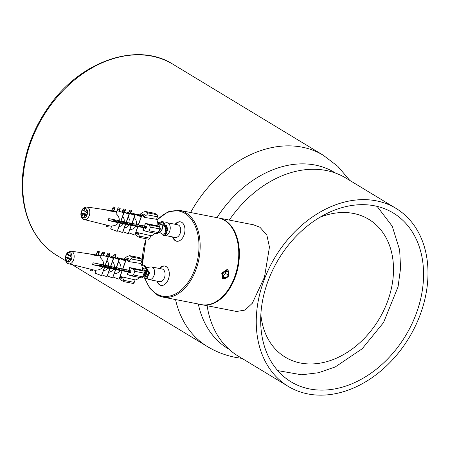 <?xml version="1.0" encoding="UTF-8"?>
<svg xmlns="http://www.w3.org/2000/svg" width="450" height="450" viewBox="0 0 450 450"><rect width="100%" height="100%" fill="white"/><g stroke="black" fill="none" stroke-linecap="round" stroke-linejoin="round"><path stroke-width="0.67" d="M165.004 266.091A9.866 6.277 -78.9 0 0 159.936 268.577M157.461 281.227A9.866 6.277 -78.9 0 0 161.224 285.441M159.435 268.476A9.866 6.277 101.1 0 1 164.756 266.034A9.866 6.277 101.1 0 1 166.106 266.558A9.866 6.277 101.1 0 1 168.773 278.021A9.866 6.277 101.1 0 1 160.971 285.401A9.866 6.277 101.1 0 1 156.966 281.132M180.658 221.889A9.866 6.277 -78.9 0 0 175.922 223.993A9.866 6.277 -78.9 0 0 175.584 224.376M173.115 237.026A9.866 6.277 -78.9 0 0 176.878 241.239M175.089 224.274A9.866 6.277 101.1 0 1 180.411 221.833A9.866 6.277 101.1 0 1 181.761 222.356A9.866 6.277 101.1 0 1 184.421 233.82A9.866 6.277 101.1 0 1 176.625 241.2A9.866 6.277 101.1 0 1 172.614 236.931M227.076 269.488L228.099 269.887L228.921 276.615L222.576 279.006L221.732 273.111L227.076 269.488M201.757 304.678A44.156 28.097 -78.9 0 0 202.067 304.74L236.531 311.473L245.008 310.095L252.309 303.272L264.488 277.138L269.449 247.072L266.878 235.148L259.914 227.233L253.468 224.797L219.004 218.064A44.156 28.097 -78.9 0 0 218.694 218.008M202.067 304.74A44.156 28.097 -78.9 0 0 236.964 271.71A44.156 28.097 -78.9 0 0 225.051 220.421A44.156 28.097 -78.9 0 0 219.004 218.064M228.634 275.158A4.134 3.105 -58.8 0 1 222.767 277.566A4.134 3.105 -58.8 0 1 225.118 270.923A4.134 3.105 -58.8 0 1 228.634 275.158M225.146 271.215L228.026 271.778L228.381 275.113L225.861 277.881L222.986 277.318L222.632 273.988L225.146 271.215M222.862 276.137L225.861 277.881M223.076 276.199L225.596 273.426L228.381 275.113M225.596 273.426L225.219 271.226M122.468 277.037L121.168 276.778L122.614 277.582L123.705 280.327L123.677 281.616L121.252 280.181L119.689 278.01M121.168 276.778L121.798 278.364L120.684 277.689L120.218 276.514M132.761 283.348A1.643 1.046 -78.9 0 0 132.986 283.433A1.643 1.046 -78.9 0 0 134.229 282.381L123.705 280.327M132.131 257.113L131.271 258.958L128.509 260.944L127.119 259.976L128.717 258.829L127.603 258.154L126.006 259.301L124.419 258.474L127.187 256.483L129.645 255.667L132.131 257.113L141.407 258.924A1.643 1.046 -78.9 0 1 141.795 261.011L140.912 263.509L128.306 261.506A9.107 5.794 -78.9 0 0 127.373 260.257M129.904 255.763L139.179 257.574L141.407 258.924M128.374 272.053L130.32 272.773L130.967 270.939L129.021 270.219L129.769 267.733L133.138 268.982L134.769 271.316L133.47 274.978L131.265 275.839L127.389 274.449L128.374 272.053L130.433 272.452L122.254 270.759L121.961 270.996L115.824 269.438L115.521 269.679L110.109 268.262L109.806 268.504L92.447 264.623A7.357 4.68 -78.9 0 0 93.094 262.794L103.567 264.949C103.877 262.434 102.836 260.055 100.434 257.816L101.492 254.829L108.276 257.074L101.492 254.829M141.278 277.751A1.643 1.046 -78.9 0 0 141.502 277.841A1.643 1.046 -78.9 0 0 142.751 276.789L133.47 274.978M134.769 271.316L144.045 273.127L142.751 276.789M144.045 273.127A1.643 1.046 -78.9 0 0 143.657 271.041L133.138 268.982M139.179 257.574A1.643 1.046 -78.9 0 0 138.954 257.49A1.643 1.046 -78.9 0 0 138.713 257.484M66.668 261.45L66.246 261.191L67.264 258.289L65.509 257.22L66.589 254.166L68.344 255.234L69.379 252.338L71.235 253.463L70.2 256.359L71.972 257.428L70.892 260.483L69.12 259.414L68.102 262.311L66.668 261.45A4.849 3.088 101.1 0 0 67.134 261.821A4.849 3.088 101.1 0 0 67.657 262.046M68.344 255.234L70.453 255.645M65.509 257.22L71.612 258.412M71.376 259.093L67.264 258.289M66.246 261.191L68.344 261.596M114.199 274.022C117.039 273.566 119.047 272.34 120.218 270.343M108.641 272.407L111.701 271.159L113.732 269.004M103.331 271.041L106.127 269.831L108 267.829M104.451 267.356L101.531 275.597L95.006 273.144L96.064 270.157C99.298 270.039 101.587 268.914 102.915 266.777M108.017 257.282L105.097 265.523L108.653 265.995L108.472 263.216L107.083 260.438M110.756 266.428L113.676 258.188L106.577 255.521L106.273 255.763L113.372 258.429L110.453 266.67L114.379 267.176L114.171 264.184L112.612 261.197M119.087 259.605L119.391 259.363L111.78 256.506L111.482 256.748L119.087 259.605L116.168 267.846L116.471 267.604L120.864 268.509C121.219 266.203 120.454 263.936 118.558 261.703M120.864 268.509L122.608 269.162L129.026 270.191M129.105 269.601A9.107 5.794 -78.9 0 0 129.426 267.525L142.144 270.118A9.54 6.069 -78.9 0 0 140.912 263.509M127.271 260.139L122.417 259.408M101.008 256.196L91.609 254.79A7.357 4.68 -78.9 0 0 90.608 254.154A7.357 4.68 -78.9 0 0 90.489 254.115L101.177 255.718M115.329 257.839L117.051 258.097M120.172 258.564L127.541 259.673M121.478 276.896A9.107 5.794 -78.9 0 0 121.77 276.964A9.107 5.794 -78.9 0 0 122.816 277.02L135.112 279.889A9.54 6.069 -78.9 0 0 139.32 277.414M69.12 259.414L71.123 259.802M130.601 271.974L119.936 269.893L113.889 267.615L113.591 267.851L118.018 269.516L113.878 268.706L108.214 266.58L107.719 267.362M98.865 264.954L103.41 266.659L106.515 267.266L102.707 265.838L103.011 265.596L108.501 267.654L111.909 268.324L107.916 266.822M92.486 264.527L101.728 266.332L97.926 264.904L97.701 265.545M122.901 268.931L125.82 260.685L117.456 257.546L117.157 257.777L125.528 260.921L125.82 260.685M122.608 269.162L125.528 260.921M122.254 270.759L119.042 279.236L121.961 270.996M116.927 258.435L117.157 257.777M119.042 279.236L113.136 277.02M119.391 259.363L116.471 267.604M115.521 269.679L112.601 277.92L107.381 275.957M115.824 269.438L112.601 277.92M111.353 266.552L111.223 266.918M111.69 266.619L111.257 267.722M114.379 267.176L116.168 267.846M111.482 256.748L111.291 257.287M112.826 256.894L114.339 254.149L116.066 254.779L114.542 257.541M115.031 257.709L116.066 254.779M113.372 258.429L113.676 258.188M109.806 268.504L106.886 276.744L101.964 274.894M110.109 268.262L106.886 276.744M104.979 266.332L105.328 265.337M105.654 265.376L105.244 266.434M108.653 265.995L110.453 266.67M106.273 255.763L106.099 256.258M109.963 253.654L109.046 254.846L107.274 254.199L108.197 253.007L109.963 253.654L108.984 256.421M103.478 264.932L103.213 265.669M107.274 254.199L106.785 255.594M105.356 265.314L108.276 257.074M104.709 267.148L101.531 275.597M103.686 253.766L101.903 253.119L102.758 252.006L104.541 252.658L103.191 255.167M103.596 255.319L104.541 252.658M99.984 264.212L99.624 265.236M100.294 264.274L99.877 265.337M103.567 264.949L105.097 265.523M95.749 270.506L95.591 271.496M101.903 253.119L101.014 255.623M98.629 252.731L97.116 252.18L97.903 251.156L99.416 251.713L97.774 255.139M98.179 255.201L99.416 251.713M91.029 269.359L90.63 270.495L92.143 271.046L92.998 269.837M97.116 252.18L96.154 254.897M113.361 268.509L113.591 267.851M102.707 265.838L102.532 266.332M115.054 256.089L113.332 255.459M108.546 256.258L109.046 254.846M92.604 269.741L92.143 271.046M127.62 259.616L126.006 259.301M121.601 277.869L120.684 277.689M125.556 259.161A9.107 5.794 -78.9 0 0 125.263 259.088A9.107 5.794 -78.9 0 0 124.222 259.037L124.419 258.474M125.078 259.206L124.222 259.037M142.144 270.118L143.657 271.041M129.426 267.525L129.769 267.733M127.389 274.449L127.046 274.241A9.107 5.794 -78.9 0 0 128.053 272.582M128.509 260.944L128.306 261.506M135.112 279.889L134.229 282.381M122.816 277.02L122.614 277.582M138.122 232.836L136.817 232.577L138.268 233.381L139.359 236.126L139.326 237.414L136.907 235.986L135.338 233.809M136.817 232.577L137.453 234.163L136.333 233.488L135.866 232.318M148.41 239.147A1.643 1.046 -78.9 0 0 148.635 239.231A1.643 1.046 -78.9 0 0 149.884 238.179L139.359 236.126M147.78 212.912L146.925 214.757L144.157 216.743L142.768 215.775L144.366 214.627L143.252 213.953L141.654 215.1L140.074 214.273L142.841 212.282L145.294 211.466L147.78 212.912L157.061 214.723A1.643 1.046 -78.9 0 1 157.449 216.816L156.566 219.308L143.961 217.311A9.107 5.794 -78.9 0 0 143.021 216.056M145.553 211.562L154.834 213.373L157.061 214.723M144.023 227.852L145.969 228.572L146.621 226.738L144.675 226.018L145.417 223.532L148.787 224.781L150.424 227.115L149.124 230.777L146.919 231.638L143.044 230.248L144.023 227.852L146.081 228.251M156.932 233.556A1.643 1.046 -78.9 0 0 157.157 233.64A1.643 1.046 -78.9 0 0 158.4 232.588L149.124 230.777M150.424 227.115L159.699 228.926L158.4 232.588M159.699 228.926A1.643 1.046 -78.9 0 0 159.311 226.839L148.787 224.781M154.834 213.373A1.643 1.046 -78.9 0 0 154.609 213.289A1.643 1.046 -78.9 0 0 154.367 213.283M82.322 217.249L81.894 216.99L82.913 214.088L81.157 213.019L82.237 209.964L83.992 211.033L85.033 208.136L86.889 209.261L85.854 212.158L87.626 213.227L86.546 216.281L84.769 215.213L83.751 218.109L82.322 217.249A4.849 3.088 101.1 0 0 82.789 217.62A4.849 3.088 101.1 0 0 83.312 217.845M83.992 211.033L86.102 211.444M81.157 213.019L87.266 214.211M87.024 214.892L82.913 214.088M81.894 216.99L83.998 217.401M129.853 229.821C132.694 229.365 134.696 228.139 135.866 226.142L131.473 225.236L131.175 225.478L125.764 224.061L125.46 224.303L108.096 220.421A7.357 4.68 -78.9 0 0 108.748 218.593L119.216 220.748C119.531 218.233 118.491 215.854 116.089 213.615L117.146 210.628L123.924 212.873L117.146 210.628M124.296 228.206L127.356 226.958L129.386 224.803M118.98 226.839L121.781 225.63L123.654 223.627M120.099 223.155L117.18 231.396L110.661 228.943L111.718 225.962C114.953 225.838 117.236 224.713 118.569 222.581M123.666 213.081L120.752 221.321L124.301 221.794L124.121 219.015L122.737 216.236M126.411 222.227L129.33 213.986L122.231 211.32L121.927 211.562L129.026 214.228L126.107 222.469L130.033 222.975L129.825 219.982L128.261 216.996M134.741 215.404L135.045 215.162L127.434 212.304L127.131 212.546L134.741 215.404L131.822 223.644L132.126 223.403L136.519 224.308C136.873 222.002 136.102 219.735 134.213 217.502M136.519 224.308L138.263 224.966L144.681 225.99M144.759 225.399A9.107 5.794 -78.9 0 0 145.08 223.324L157.792 225.917A9.54 6.069 -78.9 0 0 156.566 219.308M142.926 215.938L138.071 215.207M116.663 211.995L107.258 210.589A7.357 4.68 -78.9 0 0 106.256 209.953A7.357 4.68 -78.9 0 0 106.144 209.914L116.831 211.517M130.984 213.638L132.699 213.896M135.821 214.363L143.196 215.471M137.132 232.695A9.107 5.794 -78.9 0 0 137.424 232.763A9.107 5.794 -78.9 0 0 138.465 232.819L150.761 235.688A9.54 6.069 -78.9 0 0 154.974 233.213M146.087 228.246L137.908 226.558L137.616 226.794L135.866 226.142M84.769 215.213L86.777 215.601M146.256 227.773L135.591 225.692L129.555 223.419M121.967 222.632L127.564 224.123L123.564 222.621L123.868 222.379L129.532 224.505L133.672 225.315L129.499 223.746M114.519 220.753L119.064 222.458L122.169 223.065L118.361 221.636L118.665 221.394L119.948 221.878M108.141 220.326L117.377 222.131L113.58 220.703L113.349 221.344M138.555 224.73L141.474 216.484L133.104 213.345L132.812 213.581L141.182 216.72L141.474 216.484M138.263 224.966L141.182 216.72M137.908 226.558L134.989 234.799L137.616 226.794M132.581 214.239L132.812 213.581M134.696 235.035L128.79 232.819M135.045 215.162L132.126 223.403M131.175 225.478L128.256 233.719L123.036 231.756M131.473 225.236L128.256 233.719M127.007 222.351L126.63 223.414M127.344 222.418L126.911 223.521M124.909 222.767L125.145 222.109M130.033 222.975L131.822 223.644M127.131 212.546L126.939 213.086M128.475 212.698L129.994 209.947L131.715 210.578L130.196 213.339M130.68 213.508L131.715 210.578M129.026 214.228L129.33 213.986M125.46 224.303L122.541 232.543L117.613 230.692M125.764 224.061L122.541 232.543M124.301 221.794L126.107 222.469M121.927 211.562L121.753 212.057M125.617 209.453L124.695 210.645L122.929 209.998L123.846 208.811L125.617 209.453L124.633 212.22M119.132 220.731L118.867 221.468M122.929 209.998L122.434 211.399M121.011 221.113L123.924 212.873M120.358 222.947L117.18 231.396M119.334 209.565L117.557 208.918L118.412 207.804L120.195 208.457L118.845 210.966M119.25 211.118L120.195 208.457M115.639 220.011L115.273 221.034M115.948 220.072L115.532 221.136M119.216 220.748L120.752 221.321M111.397 226.305L111.246 227.295M117.557 208.918L116.668 211.421M114.278 208.53L112.764 207.979L113.552 206.955L115.065 207.512L113.428 210.938M113.833 210.999L115.065 207.512M106.684 225.157L106.279 226.294L107.792 226.845L108.647 225.636M112.764 207.979L111.802 210.696M129.015 224.308L129.246 223.65M123.564 222.621L123.373 223.161M118.361 221.636L118.187 222.131M130.708 211.888L128.987 211.258M124.194 212.057L124.695 210.645M108.259 225.54L107.792 226.845M143.269 215.415L141.654 215.1M137.25 233.668L136.333 233.488M141.21 214.959A9.107 5.794 -78.9 0 0 140.918 214.892A9.107 5.794 -78.9 0 0 139.871 214.836L140.074 214.273M140.732 215.004L139.871 214.836M157.792 225.917L159.311 226.839M145.08 223.324L145.417 223.532M143.044 230.248L142.701 230.04A9.107 5.794 -78.9 0 0 143.702 228.381M144.157 216.743L143.961 217.311M150.761 235.688L149.884 238.179M138.465 232.819L138.268 233.381M159.272 225.231L160.903 223.909M166.269 225.219L167.529 228.465L166.669 233.708L164.385 235.226M122.198 221.361L122.034 222.66M129.668 222.896L129.409 224.46M127.552 223.763L127.867 222.525M137.126 224.539L136.879 225.939M144.602 225.973L144.343 227.402M159.469 229.573L159.053 230.884M163.935 235.356L164.413 235.536L167.985 229.449L163.232 221.754L157.838 223.976M156.504 233.904L156.943 234.079L160.453 229.005L157.286 220.894M140.653 225.157L140.355 226.62M145.237 227.576L145.485 226.322M133.211 223.627L132.958 224.702M137.767 226.114L138.004 224.865M130.292 224.651L130.567 223.172M118.311 220.562L117.973 222.053M122.76 223.442L123.109 221.546M158.681 231.801L162.883 234.411L162.821 235.052L163.463 235.35L167.029 229.264L162.276 221.569L158.203 222.587M154.991 233.218L155.993 233.888L157.179 233.646M159.401 224.032A4.112 2.616 101.1 0 1 160.009 223.824A4.112 2.616 101.1 0 1 160.633 223.83A4.112 2.616 101.1 0 1 162.411 228.369A4.112 2.616 101.1 0 1 159.058 231.902A4.112 2.616 101.1 0 1 158.687 231.784L159.278 230.107M159.531 227.036L157.517 221.698M139.703 224.966L139.399 226.434M144.281 227.385L144.551 225.962M132.261 223.431L132.036 224.353M136.817 225.928L137.07 224.516M124.779 221.974L124.605 222.654M129.341 224.438L129.623 222.891M117.36 220.365L117.045 221.704M121.888 222.964L122.158 221.349M162.883 234.411L165.15 233.027L165.561 228.178L163.007 224.269L160.307 223.779L158.968 224.179M140.602 225.152L140.293 226.609M142.178 226.974L142.442 225.529M133.161 223.616L132.879 224.668M134.758 225.377L134.972 223.987M125.634 222.294L125.449 222.975M127.344 223.684L127.502 222.452M118.271 220.551L117.9 222.024M119.88 222.21L120.032 221.051M161.831 230.04A6.446 4.101 101.1 0 1 162.501 226.597M164.846 222.992L166.292 222.744A6.446 4.101 101.1 0 1 167.276 222.75A6.446 4.101 101.1 0 1 170.066 229.866A6.446 4.101 101.1 0 1 164.807 235.406A6.446 4.101 101.1 0 1 164.306 235.254M114.891 219.853A4.112 2.616 101.1 0 1 114.379 221.006M167.276 222.75L177.761 224.797A6.446 4.101 101.1 0 1 180.551 231.913A6.446 4.101 101.1 0 1 175.286 237.454L164.807 235.406M142.2 268.566L144.968 268.031L147.538 269.432L148.916 273.791L147.229 277.869M145.074 275.619L145.474 272.576L147.33 269.207M103.832 265.05L103.703 266.209M101.706 266.023L102.077 264.639M111.308 266.541L111.167 267.688M118.772 268.076L118.581 269.381M126.242 269.618L125.983 271.074M124.087 270.703L124.414 269.241M147.083 268.965L144.338 276.03M145.597 279.034L146.053 279.208L149.619 273.139L144.872 265.416L144.343 265.343M139.005 277.779L139.753 277.498M129.713 270.478L129.459 271.749M122.248 269.027L121.995 270.293M126.883 271.249L127.136 269.803M114.834 267.345L114.683 267.913M119.295 270.152L119.677 268.262M107.404 265.736L107.089 267.126M111.853 268.622L112.219 266.732M99.844 264.623L99.686 265.264M104.462 266.867L104.726 265.382M143.409 276.238L145.097 279.017L148.663 272.953L143.916 265.23L141.711 265.337M128.796 270.141L128.503 271.564M121.337 268.684L121.044 270.107M125.927 271.063L126.186 269.606M113.901 267.075L113.721 267.75M118.344 269.955L118.721 268.071M106.453 265.539L106.161 266.777M110.981 268.138L111.263 266.535M103.506 266.681L103.787 265.033M146.796 268.734L144.428 272.346L144.051 276.103M143.027 276.002L144.607 276.981L145.755 276.598L146.498 273.527L142.824 267.609L142.138 267.536M129.651 270.456L129.403 271.738M122.186 269.004L121.927 270.281M123.823 270.647L124.082 269.173M114.784 267.328L114.609 267.891M116.499 268.599L116.612 267.632M107.364 265.731L107.016 267.097M109.013 267.233L109.142 266.181M101.503 265.944L101.672 264.555M142.149 270A4.112 2.616 101.1 0 1 143.308 268.521A4.112 2.616 101.1 0 1 144.354 268.026L150.643 266.946A6.446 4.101 101.1 0 1 151.622 266.951A6.446 4.101 101.1 0 1 154.412 274.067A6.446 4.101 101.1 0 1 149.153 279.608A6.446 4.101 101.1 0 1 148.241 279.242L146.812 278.359M146.177 274.241A6.446 4.101 101.1 0 1 147.527 269.421M144.354 268.026A4.112 2.616 101.1 0 1 144.968 268.031M146.492 273.527A4.112 2.616 101.1 0 1 143.404 276.103A4.112 2.616 101.1 0 1 143.032 275.985M99.236 264.054A4.112 2.616 101.1 0 1 98.724 265.207M151.622 266.951L162.107 268.999A6.446 4.101 101.1 0 1 164.897 276.114A6.446 4.101 101.1 0 1 159.638 281.655L149.153 279.608M267.412 282.797A98.674 74.132 -58.8 0 1 393.227 212.979A98.674 74.132 -58.8 0 1 405.54 335.784A98.674 74.132 -58.8 0 1 291.021 381.803A98.674 74.132 -58.8 0 1 267.412 282.797M207.146 305.73A104.04 78.159 121.2 0 0 238.101 356.034L288.242 386.392A104.04 78.159 121.2 0 0 408.983 337.871A104.04 78.159 121.2 0 0 396.006 208.395A104.04 78.159 121.2 0 0 263.351 282.004A104.04 78.159 121.2 0 0 288.242 386.392M396.006 208.395L345.864 178.037A104.04 78.159 121.2 0 0 229.297 220.072M218.379 217.941C233.364 220.331 242.471 243.157 237.938 265.922C234.034 289.406 216.596 308.166 201.442 304.616A44.156 28.097 -78.9 0 0 237.487 266.67A44.156 28.097 -78.9 0 0 218.379 217.941L179.781 210.398L168.036 211.776L156.904 219.949M156.803 294.716A44.156 28.097 -78.9 0 0 162.844 297.073A44.156 28.097 -78.9 0 0 198.889 259.127A44.156 28.097 -78.9 0 0 179.781 210.398M145.339 279.045A43.335 27.574 -78.9 0 0 156.448 293.833A43.335 27.574 -78.9 0 0 199.001 246.684A43.335 27.574 -78.9 0 0 157.033 220.23M146.239 238.764A43.335 27.574 -78.9 0 0 142.521 265.168M142.734 267.593A43.335 27.574 -78.9 0 0 142.892 268.903M143.949 274.494A43.335 27.574 -78.9 0 0 144.36 276.019M131.271 258.958L141.795 261.011M67.798 263.582A6.491 4.129 -78.9 0 0 68.569 263.903A6.491 4.129 -78.9 0 0 73.884 258.823A6.491 4.129 -78.9 0 0 71.657 251.325A6.491 4.129 -78.9 0 0 71.061 251.167L67.584 252.371C64.457 256.832 64.44 260.533 67.528 263.475L95.929 270.546M66.302 260.994A4.849 3.088 101.1 0 1 65.616 257.287M65.751 256.506A4.849 3.088 101.1 0 1 66.324 254.88M66.696 254.239A4.849 3.088 101.1 0 1 69.3 252.529M69.801 252.596A4.849 3.088 101.1 0 1 70.791 253.198M71.156 253.654A4.849 3.088 101.1 0 1 71.848 257.355M71.713 258.137A4.849 3.088 101.1 0 1 71.134 259.768M70.768 260.409A4.849 3.088 101.1 0 1 68.158 262.119M146.925 214.757L157.449 216.816M83.453 219.381A6.491 4.129 -78.9 0 0 84.223 219.701A6.491 4.129 -78.9 0 0 89.533 214.622A6.491 4.129 -78.9 0 0 87.311 207.124A6.491 4.129 -78.9 0 0 86.715 206.966L83.239 208.17C80.106 212.631 80.089 216.332 83.183 219.274L111.578 226.344M81.956 216.793A4.849 3.088 101.1 0 1 81.264 213.086M81.399 212.304A4.849 3.088 101.1 0 1 81.979 210.679M82.35 210.037A4.849 3.088 101.1 0 1 84.954 208.328M85.455 208.395A4.849 3.088 101.1 0 1 86.445 208.997M86.811 209.453A4.849 3.088 101.1 0 1 87.497 213.154M87.362 213.941A4.849 3.088 101.1 0 1 86.788 215.567M86.417 216.208A4.849 3.088 101.1 0 1 83.812 217.918M172.986 64.26C137.334 41.372 80.747 60.868 49.236 106.003C35.944 124.582 27.478 144.63 23.85 166.151C17.348 204.019 30.488 239.901 57.144 255.594A111.831 84.015 -58.8 0 1 43.194 116.415A111.831 84.015 -58.8 0 1 172.986 64.26L323.325 155.284A111.831 84.015 121.2 0 0 190.597 212.513M175.523 299.554A111.831 84.015 121.2 0 0 207.489 346.618C216.157 351.838 225.461 355.421 235.406 357.368L242.01 358.402M228.988 349.239A102.954 77.344 -58.8 0 1 198.315 304.009M216.979 217.671A102.954 77.344 -58.8 0 1 335.616 173.115M260.848 314.601A80.584 60.542 121.2 0 0 322.543 362.689A80.584 60.542 121.2 0 0 391.635 287.246A80.584 60.542 121.2 0 0 353.486 213.452A80.584 60.542 121.2 0 0 319.691 217.401M201.442 304.616L162.844 297.073L156.645 294.66L149.873 288.343L145.024 279M146.047 238.725L142.312 265.196M142.515 267.559L142.701 269.128M143.949 275.496L144.112 276.092M132.986 283.433L123.677 281.616M141.502 277.841L131.265 275.839M138.954 257.49L129.645 255.667M120.24 276.452L122.631 277.031M71.061 251.167L101.199 255.651M110.677 257.062L111.336 257.158M114.953 257.698L117.079 258.013M119.767 258.412L126.827 259.464M148.635 239.231L139.326 237.414M157.157 233.64L146.919 231.638M154.609 213.289L145.294 211.466M135.889 232.251L138.285 232.83M86.715 206.966L116.854 211.449M126.332 212.861L126.984 212.957M130.607 213.497L132.727 213.812M135.416 214.211L142.476 215.263M163.232 221.749L162.276 221.558M164.413 235.541L163.457 235.356M156.943 234.084L155.987 233.899M160.009 223.824L160.307 223.774M158.67 231.829L159.058 231.902M158.67 223.447L160.633 223.83M173.166 237.037L173.256 237.448M175.641 224.387L175.877 224.044M144.872 265.416L143.916 265.23M146.053 279.214L145.097 279.028M143.021 276.03L143.404 276.103M142.132 267.474L142.824 267.609M157.517 281.239L157.607 281.649M159.986 268.588L160.222 268.245M57.144 255.594L65.481 260.64M72.411 264.836L207.489 346.618M323.325 155.284L337.888 166.416L349.774 180.405M277.706 370.603L301.652 374.794L318.594 372.724L335.284 366.924L362.166 348.772L383.507 322.599L398.064 286.768L400.579 268.166L399.668 250.054L392.243 226.243L377.128 206.381"/></g></svg>
